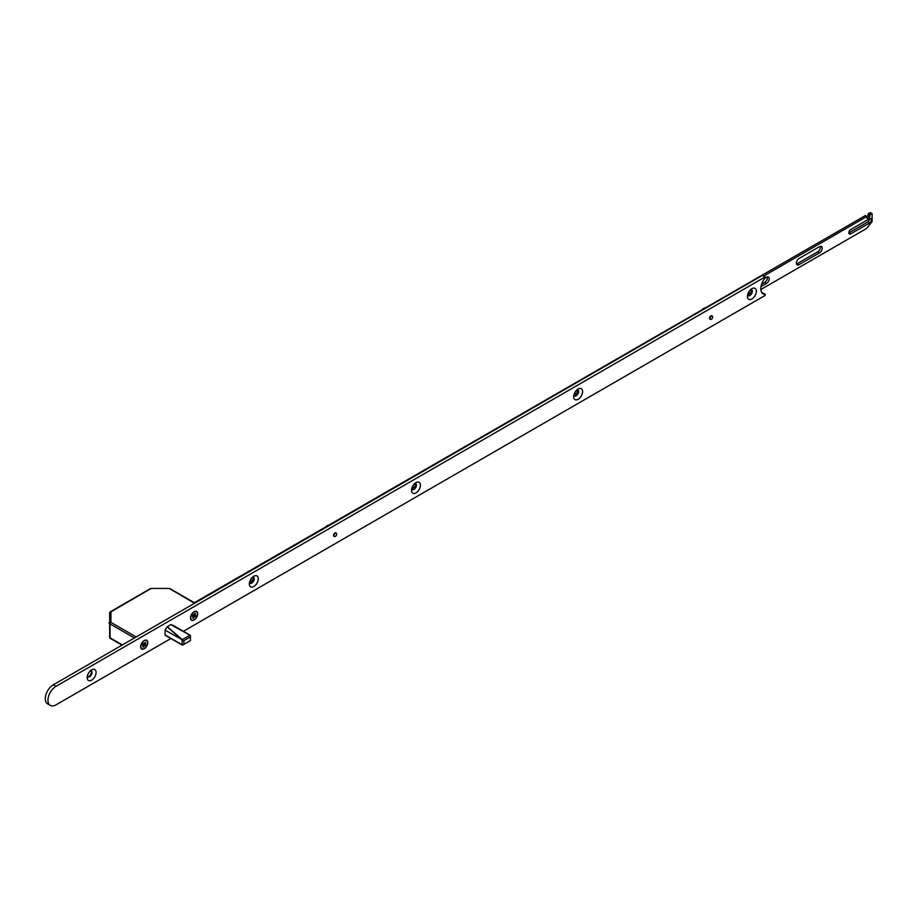 <?xml version="1.0" encoding="UTF-8"?>
<svg xmlns="http://www.w3.org/2000/svg" width="918" height="918" viewBox="0 0 918 918"><rect width="100%" height="100%" fill="white"/><g stroke="black" fill="none" stroke-linecap="round" stroke-linejoin="round"><path stroke-width="1.38" d="M712.104 315.987A1.951 1.125 120 0 0 711.886 315.792A1.951 1.125 120 0 0 710.911 315.895A1.951 1.125 120 0 0 709.637 317.617A1.951 1.125 120 0 0 709.935 319.177A1.951 1.125 120 0 0 710.211 319.269M336.08 533.083A1.951 1.125 120 0 0 335.862 532.888A1.951 1.125 120 0 0 334.886 532.991A1.951 1.125 120 0 0 333.613 534.712A1.951 1.125 120 0 0 333.911 536.273A1.951 1.125 120 0 0 334.186 536.364M194.1 619.983A5.038 2.915 120 0 0 197.657 613.809A5.038 2.915 120 0 0 194.1 611.755L194.1 611.755A5.038 2.915 120 0 0 190.531 617.929A5.038 2.915 120 0 0 194.1 619.983M144.195 648.785A5.038 2.915 120 0 0 147.764 642.611A5.038 2.915 120 0 0 144.195 640.557L144.195 640.557A5.038 2.915 120 0 0 140.638 646.731A5.038 2.915 120 0 0 144.195 648.785M91.628 669.888L91.628 669.888A6.3 3.638 120 0 0 87.164 677.599A6.3 3.638 120 0 0 91.628 680.169A6.3 3.638 120 0 0 96.08 672.458A6.3 3.638 120 0 0 91.628 669.888M87.325 676.176A3.465 1.997 120 0 0 87.887 676.876A3.465 1.997 120 0 0 89.62 676.704A3.465 1.997 120 0 0 91.88 673.64A3.465 1.997 120 0 0 91.352 670.874A3.465 1.997 120 0 0 90.469 670.725M87.589 676.623A3.465 1.997 120 0 0 88.954 676.314A3.465 1.997 120 0 0 91.112 673.571A3.465 1.997 120 0 0 90.985 670.737M253.793 576.252L253.793 576.252A6.3 3.638 120 0 0 249.34 583.974A6.3 3.638 120 0 0 253.793 586.545A6.3 3.638 120 0 0 258.256 578.822A6.3 3.638 120 0 0 253.793 576.252M249.489 582.551A3.465 1.997 120 0 0 250.063 583.24A3.465 1.997 120 0 0 251.796 583.068A3.465 1.997 120 0 0 254.056 580.015A3.465 1.997 120 0 0 253.529 577.238A3.465 1.997 120 0 0 252.645 577.101M249.753 582.987A3.465 1.997 120 0 0 251.119 582.689A3.465 1.997 120 0 0 253.288 579.935A3.465 1.997 120 0 0 253.161 577.101M415.969 482.627L415.969 482.627A6.3 3.638 120 0 0 411.516 490.338A6.3 3.638 120 0 0 415.969 492.909A6.3 3.638 120 0 0 420.421 485.197A6.3 3.638 120 0 0 415.969 482.627M411.666 488.915A3.465 1.997 120 0 0 412.228 489.615A3.465 1.997 120 0 0 413.961 489.443A3.465 1.997 120 0 0 416.233 486.391A3.465 1.997 120 0 0 415.693 483.614A3.465 1.997 120 0 0 414.81 483.465M411.93 489.363A3.465 1.997 120 0 0 413.295 489.053A3.465 1.997 120 0 0 415.464 486.31A3.465 1.997 120 0 0 415.326 483.476M751.899 288.677L751.899 288.677A6.3 3.638 120 0 0 747.447 296.399A6.3 3.638 120 0 0 751.899 298.97A6.3 3.638 120 0 0 756.352 291.247A6.3 3.638 120 0 0 751.899 288.677M747.596 294.976A3.465 1.997 120 0 0 748.159 295.665A3.465 1.997 120 0 0 749.891 295.493A3.465 1.997 120 0 0 752.152 292.44A3.465 1.997 120 0 0 751.624 289.663A3.465 1.997 120 0 0 750.74 289.514M747.86 295.412A3.465 1.997 120 0 0 749.226 295.103A3.465 1.997 120 0 0 751.383 292.36A3.465 1.997 120 0 0 751.257 289.526M578.145 388.991L578.145 388.991A6.3 3.638 120 0 0 573.681 396.714A6.3 3.638 120 0 0 578.145 399.284A6.3 3.638 120 0 0 582.597 391.561A6.3 3.638 120 0 0 578.145 388.991M573.842 395.291A3.465 1.997 120 0 0 574.404 395.979A3.465 1.997 120 0 0 576.137 395.807A3.465 1.997 120 0 0 578.397 392.755A3.465 1.997 120 0 0 577.87 389.978A3.465 1.997 120 0 0 576.986 389.84M574.106 395.738A3.465 1.997 120 0 0 575.471 395.428A3.465 1.997 120 0 0 577.629 392.674A3.465 1.997 120 0 0 577.502 389.84M183.382 631.309L765.05 295.493L765.245 294.403A11.337 6.552 -60 0 1 763.156 293.875A11.337 6.552 -60 0 1 765.245 277.833L765.05 276.972L55.987 686.343A11.337 6.552 120 0 0 48.574 696.337A11.337 6.552 120 0 0 50.306 705.426A11.337 6.552 120 0 0 55.987 704.863L170.943 638.492M765.245 294.403L762.571 292.853A11.337 6.552 -60 0 1 761.986 292.819M765.05 276.972L762.376 275.423L53.313 684.805A11.337 6.552 120 0 0 45.9 694.8A11.337 6.552 120 0 0 47.644 703.888L50.306 705.426M165.171 635.256L181.959 644.849M182.59 639.984L165.091 630.138L165.091 635.084L181.592 644.631M165.091 630.138L182.2 639.731M173.204 625.433L170.874 624.584L167.409 626.592L165.194 629.84M335.334 533.301A1.893 1.09 -60 0 1 336.275 533.209A1.893 1.09 -60 0 1 336.562 534.724A1.893 1.09 -60 0 1 335.334 536.387A1.893 1.09 -60 0 1 334.381 536.479A1.893 1.09 -60 0 1 334.095 534.964A1.893 1.09 -60 0 1 335.334 533.301M326.085 526.645A5.669 3.27 -60 0 1 327.393 525.635A5.669 3.27 -60 0 1 328.713 525.13M195.924 611.583A4.728 2.731 120 0 0 191.506 614.934A4.728 2.731 120 0 0 191.736 619.96A4.728 2.731 120 0 0 192.264 620.155A4.728 2.731 120 0 0 196.693 616.804A4.728 2.731 120 0 0 196.463 611.778A4.728 2.731 120 0 0 195.924 611.583M194.444 616.54L193.491 618.216L192.746 618.089L193.331 616.712L192.355 616.173L194.696 613.511L195.442 613.649L194.937 615.404L195.832 615.553L195.339 616.701L193.377 615.921L195.339 616.701M193.159 615.083L193.377 615.921M194.937 615.404L194.088 614.911M193.25 616.334L192.482 615.886M194.077 616.85L193.262 616.38M193.491 618.216L193.205 617.022M192.86 615.037L192.573 615.68M194.444 614.096L195.442 613.649M194.214 614.647L194.857 615.014M146.019 640.385A4.728 2.731 120 0 0 141.602 643.736A4.728 2.731 120 0 0 141.831 648.762A4.728 2.731 120 0 0 142.37 648.957A4.728 2.731 120 0 0 146.788 645.606A4.728 2.731 120 0 0 146.559 640.58A4.728 2.731 120 0 0 146.019 640.385M144.551 645.354L143.598 647.029L142.852 646.892L143.357 645.136L142.462 644.987L142.944 643.839L145.549 642.451L145.446 645.515L143.483 644.734L145.446 645.515M143.265 643.897L143.483 644.734M145.033 644.207L144.183 643.713M143.357 645.136L142.588 644.7M144.183 645.652L143.369 645.182M143.598 647.029L143.3 645.824M142.967 643.839L142.669 644.482M144.551 642.91L145.549 642.451M144.321 643.461L144.964 643.828M820.302 246.334A3.775 2.18 -60 0 1 820.417 247.16A3.775 2.18 -60 0 1 817.743 251.796L797.249 263.627A3.775 2.18 -60 0 1 796.48 263.936M822.195 248.193A3.775 2.18 -60 0 1 819.533 252.817L799.039 264.659A3.775 2.18 -60 0 1 797.145 264.843A3.775 2.18 -60 0 1 796.56 261.814A3.775 2.18 -60 0 1 799.039 258.486L819.533 246.644A3.775 2.18 -60 0 1 821.415 246.46A3.775 2.18 -60 0 1 822.195 248.193M767.287 276.938A3.775 2.18 -60 0 1 767.402 277.775A3.775 2.18 -60 0 1 764.728 282.4L761.596 284.213M764.981 278.143L766.507 277.259A3.775 2.18 -60 0 1 768.4 277.075A3.775 2.18 -60 0 1 769.181 278.797A3.775 2.18 -60 0 1 766.507 283.433L760.988 286.623M850.711 233.895A2.651 1.526 -60 0 1 849.391 234.021A2.651 1.526 -60 0 1 848.84 232.805A2.651 1.526 -60 0 1 850.711 229.569L869.426 218.759A2.651 1.526 -60 0 1 870.746 218.633A2.651 1.526 -60 0 1 871.159 220.756A2.651 1.526 -60 0 1 869.426 223.085L850.711 233.895L848.932 232.862A2.651 1.526 -60 0 1 848.84 232.908M194.329 602.713L865.238 215.673M866.867 216.487L868.095 215.478L868.359 213.573L870.321 212.746M751.544 290.019L749.111 291.419M577.789 390.334L575.356 391.734M415.613 483.958L413.18 485.37M253.437 577.594L251.004 578.994M869.518 218.713A2.651 1.526 -60 0 1 867.648 222.053L848.932 232.862M870.241 212.574L872.1 213.779L872.1 221.181A1.262 0.723 120 0 1 871.205 222.73L866.89 228.123A1.262 0.723 120 0 1 866.385 228.593L760.85 289.526M872.02 213.607L870.046 212.597M868.359 213.573L870.138 214.594L871.836 213.619M870.138 214.594L868.095 214.032M868.095 215.478L869.874 216.499L869.874 215.064M869.874 216.499L867.82 215.937M867.292 218.3L869.61 216.969M867.017 218.151L866.948 216.533L864.974 215.523M763.765 276.02L866.753 216.556M751.475 292.119L747.78 294.242M577.709 392.434L574.025 394.568M415.544 486.058L411.849 488.192M253.368 579.694L249.673 581.817M711.358 316.205A1.893 1.09 -60 0 1 712.299 316.102A1.893 1.09 -60 0 1 712.586 317.617A1.893 1.09 -60 0 1 711.358 319.292A1.893 1.09 -60 0 1 710.406 319.384A1.893 1.09 -60 0 1 710.119 317.869A1.893 1.09 -60 0 1 711.358 316.205M702.109 309.55A5.669 3.27 -60 0 1 703.429 308.54A5.669 3.27 -60 0 1 704.737 308.035M165.091 634.981L182.671 645.067L190.393 640.58M182.131 639.685L182.062 644.78L182.671 645.067L190.428 640.592L190.393 635.485L172.653 625.112L189.819 635.026M182.671 640.041L183.852 640.718L183.852 644M190.451 640.603L190.428 635.566M190.015 635.141L170.92 624.573M110.068 638.044A1.262 1.033 0 0 1 109.667 637.299L109.667 612.903A1.262 1.033 0 0 1 110.929 611.87L110.929 622.381L136.174 636.954M134.395 637.987L110.034 623.919A1.262 0.723 0 0 1 110.929 622.381A1.262 0.723 -60 0 0 110.034 623.919L110.034 637.815L122.369 644.929M194.547 603.264L169.291 588.449L151.091 588.449L110.929 611.87A1.262 0.723 60 0 0 110.298 611.813A1.262 1.262 0 0 0 109.667 612.903M55.987 686.343L53.313 684.805M819.533 252.817L817.743 251.796M766.507 283.433L764.728 282.4M867.648 222.053L869.426 223.085M799.039 264.659L797.249 263.627M190.083 637.126L183.852 640.718M167.283 626.707L182.338 639.639L189.98 635.233L170.805 624.63M181.592 639.307L167.145 626.902M110.034 637.815A1.262 0.723 180 0 1 109.667 637.299A1.262 1.262 0 0 0 110.298 638.389A1.262 0.723 -60 0 1 110.034 637.815M110.929 638.331A1.262 0.723 -60 0 1 110.298 638.389L122.002 645.147M110.068 612.157A1.262 0.723 60 0 1 110.298 611.813L150.46 588.622A1.262 0.723 60 0 1 151.091 588.679M169.291 588.679A1.262 0.723 -60 0 1 169.922 588.622L194.914 603.046M765.36 276.938L762.686 275.4M765.36 294.426L762.686 292.888M336.275 533.209L335.586 532.807M334.381 536.479L333.693 536.078M866.948 216.533L865.158 215.501M712.299 316.102L711.611 315.712M710.406 319.384L709.717 318.982M169.922 588.622A1.262 1.262 0 0 0 169.291 588.449L151.091 588.449A1.262 1.262 0 0 0 150.46 588.622"/></g></svg>
